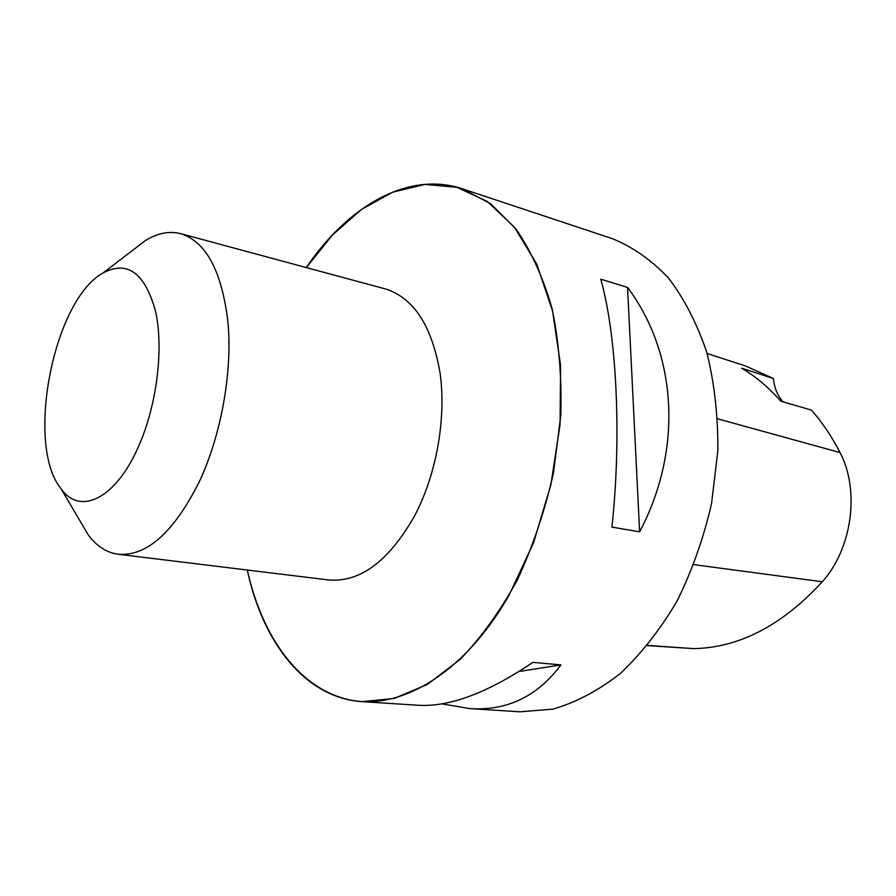 <?xml version="1.0" encoding="UTF-8"?>
<svg xmlns="http://www.w3.org/2000/svg" width="896" height="896" viewBox="0 0 896 896"><rect width="100%" height="100%" fill="white"/><g stroke="black" fill="none" stroke-linecap="round" stroke-linejoin="round"><path stroke-width="1.34" d="M247.262 570.024C262.786 642.6 305.133 697.984 362.197 701.658L394.262 698.443L427.358 684.432L459.995 659.546C481.062 637.739 500.17 611.229 517.306 579.992C532.818 546.571 544.891 510.832 553.504 472.774L560.784 415.464C561.848 377.507 558.958 341.914 552.093 308.683C543.144 277.614 531.16 251.126 516.152 229.219L490.739 203.806L462.235 188.765C407.971 170.722 347.917 206.147 306.264 267.568M306.32 267.579L332.416 235.043L361.48 209.451L392.672 192.158L424.928 184.419L457.005 187.309L487.413 201.544L514.562 227.349L536.794 264.242L552.552 310.923L560.571 365.277L560.09 424.368L550.906 484.747L533.557 542.774L509.163 595.022C464.677 673.064 401.285 710.293 350.392 700.034C299.286 689.438 262.147 637.28 247.33 570.035M362.197 701.658L418.275 705.264C449.322 707.202 487.558 692.899 532.952 662.357L560.896 664.91C537.309 696.55 506.867 711.11 469.571 708.568L519.96 711.816L553.09 709.083C575.781 702.52 598.058 690.771 619.909 673.826C641.032 654.002 660.016 629.866 676.861 601.429C691.992 570.976 703.55 538.373 711.547 503.597L717.819 451.114C718.144 416.237 714.493 383.398 706.843 352.587C697.099 323.669 684.331 298.816 668.517 278.04C651.358 259.997 632.61 246.859 612.259 238.638L462.235 188.765M469.571 708.568L441.829 703.842M600.757 279.171L627.547 287.414C676.805 352.968 683.469 448.997 639.632 531.832L611.912 527.094C621.802 436.778 616.65 334.869 600.757 279.171M647.371 645.59L693.683 648.637C739.301 647.707 782.174 625.419 822.282 581.75C852.118 548.89 860.07 490.157 840.022 452.57C831.802 436.486 822.237 422.307 811.328 410.054L780.763 401.206C768.768 387.475 755.709 376.454 741.586 368.155L773.416 378.515L745.494 365.938L707.123 353.539M773.416 378.515C774.334 387.968 777.549 395.752 783.059 401.867M519.075 671.496L560.896 664.91M639.632 531.832L627.547 287.414M132.294 250.6L145.656 240.386C157.707 233.038 169.434 230.798 180.813 233.688L385.448 288.949C413.717 297.83 431.939 325.909 440.104 373.195C446.432 418.734 436.363 474.891 414.378 516.298C388.573 561.378 360.013 582.59 328.686 579.97L118.294 554.277C106.646 552.675 96.622 546.202 88.222 534.856L79.677 520.374M138.051 447.563C115.136 499.486 79.666 515.558 60.995 488.678C25.11 444.909 53.368 300.026 103.074 272.944C127.478 260.098 144.984 272.933 155.579 311.427C163.968 349.104 156.71 406.336 138.051 447.563M180.813 233.688C206.427 241.92 222.186 271.846 228.088 323.467C232.333 373.274 220.976 435.68 199.181 481.981C173.712 532.403 146.742 556.494 118.294 554.277M693.683 648.637L647.539 645.389M822.282 581.75L693.885 564.648M840.022 452.57L717.707 418.846M60.995 488.678L88.222 534.856M103.074 272.944L145.656 240.386"/></g></svg>
